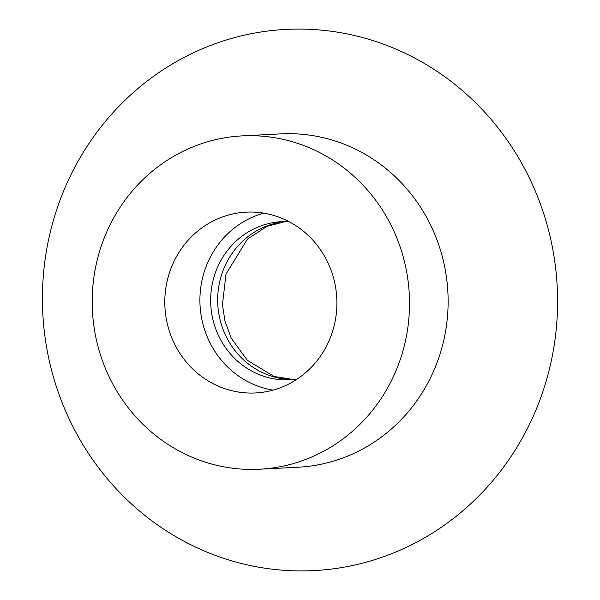 <?xml version="1.0" encoding="UTF-8"?>
<svg xmlns="http://www.w3.org/2000/svg" width="600" height="600" viewBox="0 0 600 600"><rect width="100%" height="100%" fill="white"/><g stroke="black" fill="none" stroke-linecap="round" stroke-linejoin="round"><path stroke-width="0.9" d="M528.42 176.04A270.96 257.55 -93 0 0 180.938 59.1A270.96 257.55 -93 0 0 71.58 423.96A270.96 257.55 -93 0 0 419.062 540.9A270.96 257.55 -93 0 0 528.42 176.04M288.96 221.618A79.207 75.285 -93 0 0 281.843 221.632A79.207 75.285 -93 0 0 251.153 230.31A79.207 75.285 -93 0 0 213.337 321.263A79.207 75.285 -93 0 0 290.07 379.83A79.207 75.285 -93 0 0 297.142 379.11M290.625 383.032A90.517 86.04 -93 0 0 333.84 279.082A90.517 86.04 -93 0 0 246.15 212.16A90.517 86.04 -93 0 0 211.08 222.075A90.517 86.04 -93 0 0 167.858 326.025A90.517 86.04 -93 0 0 255.548 392.955A90.517 86.04 -93 0 0 290.625 383.032M263.805 213.15A90.517 86.04 -93 0 0 246.18 220.252A90.517 86.04 -93 0 0 201.067 315.097A90.517 86.04 -93 0 0 273.007 390.135M177.517 154.17A166.898 158.64 -93 0 0 97.837 345.825A166.898 158.64 -93 0 0 259.515 469.23A166.898 158.64 -93 0 0 324.188 450.938A166.898 158.64 -93 0 0 403.868 259.282A166.898 158.64 -93 0 0 242.19 135.885A166.898 158.64 -93 0 0 177.517 154.17M259.515 469.23L298.132 467.22A166.898 158.64 -93 0 0 362.805 448.928A166.898 158.64 -93 0 0 442.485 257.28A166.898 158.64 -93 0 0 280.808 133.875L242.19 135.885M293.572 379.56A79.207 75.285 87 0 1 226.208 336.6A79.207 75.285 87 0 1 258.173 229.942A79.207 75.285 87 0 1 285.36 221.535M293.67 379.553L274.087 376.462L247.38 360.353L231.263 338.205L224.97 321.075L222.45 304.68L225.99 274.155L247.373 239.167L266.97 226.343L285.457 221.535"/></g></svg>
